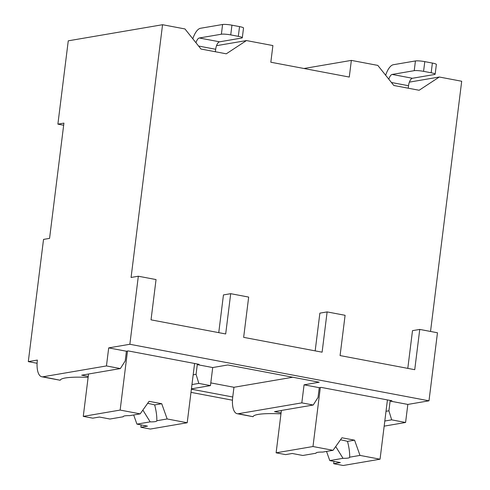 <?xml version="1.0" encoding="UTF-8"?>
<svg xmlns="http://www.w3.org/2000/svg" width="490" height="490" viewBox="0 0 490 490"><rect width="100%" height="100%" fill="white"/><g stroke="black" fill="none" stroke-linecap="round" stroke-linejoin="round"><path stroke-width="0.73" d="M384.166 426.141L405.585 422.478L407.833 404.428L428.989 400.814L437.466 332.765L419.752 329.415L412.5 330.652L407.796 368.376M430.532 331.454L461.696 81.248L439.297 77.016L409.383 82.13M49.57 238.379L43.53 239.408L28.304 361.62L37.375 360.07A18.369 7.558 -79.3 0 0 41.822 376.779A18.369 7.558 -79.3 0 0 42.979 376.786L106.453 365.938L108.7 347.888L129.856 344.274L138.333 276.225L131.075 277.463L162.558 24.714L68.263 40.823L57.887 124.148L63.927 123.113L49.57 238.379M232.468 400.208L190.99 392.368M37.099 363.28L28.304 361.62M63.663 125.238L57.887 124.148M439.297 77.016L419.128 90.264L393.819 85.481L377.802 65.397L351.355 60.392L349.278 77.059L270.823 62.23L272.899 45.564L246.452 40.566L226.282 53.814L200.974 49.031L184.957 28.947L162.558 24.714M246.452 40.566L216.537 45.68M351.355 60.392L303.953 68.496M218.748 332.649L223.452 294.925L230.704 293.682L225.688 333.96L151.03 319.848L156.047 279.57L138.333 276.225M315.174 350.871L319.872 313.147L327.124 311.91L322.108 352.181L243.653 337.353L248.669 297.081L230.704 293.682M419.752 329.415L414.736 369.687L340.078 355.575L345.095 315.303L327.124 311.91M428.989 400.814L129.856 344.274M191.431 388.852L210.461 385.599L212.715 367.549L227.826 364.964L319.186 382.231L304.076 384.815L319.26 387.682L321.073 387.376L391.933 400.765L390.12 401.077L407.833 404.428M212.715 367.549L197.274 364.627L199.087 364.321L128.227 350.926L126.414 351.232L108.7 347.888M60.503 379.744L60.19 380.252L42.979 376.786M253.348 416.194L253.03 416.702L238.354 413.713L301.822 402.866L304.076 384.815M191.388 389.183L232.744 396.998A18.369 7.558 -79.3 0 0 237.191 413.707A18.369 7.558 -79.3 0 0 238.354 413.713M88.12 377.398A53.692 7.405 -172.9 0 0 60.282 380.05M210.798 382.898L233.957 387.278L292.744 377.233M232.744 396.998L233.957 387.278M88.243 376.418L81.683 375.181L120.369 368.572L125.201 360.959L126.414 351.232M120.369 368.572L106.453 365.938M390.12 401.077L388.907 410.798L391.669 419.85L384.803 421.02M405.585 422.478L391.669 419.85M210.461 385.599L198.824 383.401L191.964 384.57M197.274 364.627L196.067 374.348L198.824 383.401M281.089 412.868L274.529 411.631L313.214 405.022L318.047 397.408L319.26 387.682M313.214 405.022L301.822 402.866M196.067 374.348L193.17 374.844M280.966 413.848A53.692 7.405 -172.9 0 0 253.128 416.5M88.543 374.005L83.269 416.377L92.757 418.166L99.409 417.033L109.962 419.03L123.192 416.77A16.954 2.34 -172.9 0 1 123.186 416.653A16.954 2.34 -172.9 0 1 124.828 415.875A16.954 2.34 -172.9 0 1 129.862 415.63L140.189 413.866L120.142 410.075L83.269 416.377M141.132 424.922L140.844 427.255L150.332 429.05L187.204 422.754L167.157 418.962L161.731 403.723L154.662 404.93A16.954 2.34 -172.9 0 0 147.625 403.374M140.844 427.255L147.49 426.122L136.937 424.126L150.167 421.865A16.954 2.34 -172.9 0 0 155.195 421.621A16.954 2.34 -172.9 0 0 156.837 420.843A16.954 2.34 -172.9 0 0 156.831 420.726L167.157 418.962M136.937 424.126L133.678 414.975M142.872 410.075L150.167 421.865M156.831 420.726C156.941 416.047 156.218 410.785 154.662 404.93M161.731 403.723L149.076 401.328L140.189 413.866M127.492 351.048L120.142 410.075M194.591 363.47L187.204 422.754M388.907 410.798L386.016 411.294M281.389 410.455L276.115 452.821L285.603 454.616L292.254 453.483L302.808 455.48L316.038 453.219A16.954 2.34 -172.9 0 1 316.032 453.103A16.954 2.34 -172.9 0 1 317.673 452.325A16.954 2.34 -172.9 0 1 322.702 452.08L333.029 450.316L312.981 446.525L276.115 452.821M333.978 461.366L333.684 463.705L343.178 465.5L380.05 459.204L360.003 455.412L354.576 440.173L347.508 441.38A16.954 2.34 -172.9 0 0 340.47 439.824M333.684 463.705L340.336 462.572L329.782 460.576L343.006 458.315A16.954 2.34 -172.9 0 0 348.041 458.064A16.954 2.34 -172.9 0 0 349.682 457.293A16.954 2.34 -172.9 0 0 349.676 457.176L360.003 455.412M329.782 460.576L326.518 451.425M335.717 446.525L343.006 458.315M349.676 457.176C349.78 452.497 349.058 447.235 347.508 441.38M354.576 440.173L341.922 437.778L333.029 450.316M320.338 387.498L312.981 446.525M387.431 399.92L380.05 459.204M215.373 51.75L215.68 49.276A7.062 2.909 -79.3 0 1 219.569 41.815L241.631 38.049A7.062 0.974 -172.9 0 0 242.311 37.724A7.062 0.974 -172.9 0 0 238.324 36.334L230.735 34.9A7.062 0.974 -172.9 0 0 221.382 34.22L199.32 37.987L219.569 41.815M195.988 42.777A7.062 2.909 100.7 0 1 199.32 37.987M242.311 37.724L243.524 28.004A7.062 0.974 7.1 0 0 239.537 26.613L231.942 25.18A7.062 0.974 7.1 0 0 222.595 24.5L200.532 28.267A16.954 6.976 -79.3 0 0 192.827 38.808M408.213 88.2L408.525 85.726A7.062 2.909 -79.3 0 1 412.409 78.265L434.471 74.498A7.062 0.974 -172.9 0 0 435.157 74.174A7.062 0.974 -172.9 0 0 431.169 72.783L423.574 71.35A7.062 0.974 -172.9 0 0 414.228 70.67L392.165 74.437L412.409 78.265M388.833 79.227A7.062 2.909 100.7 0 1 392.165 74.437M435.157 74.174L436.37 64.453A7.062 0.974 7.1 0 0 432.382 63.063L424.787 61.63A7.062 0.974 7.1 0 0 415.44 60.95L393.378 64.717A16.954 6.976 -79.3 0 0 385.667 75.258M198.597 46.048L215.68 49.276M222.595 24.5L221.382 34.22M231.942 25.18L230.735 34.9M239.537 26.613L238.324 36.334M391.443 82.498L408.525 85.726M415.44 60.95L414.228 70.67M424.787 61.63L423.574 71.35M432.382 63.063L431.169 72.783M60.19 380.252L41.822 376.779M253.03 416.702L237.191 413.707"/></g></svg>
